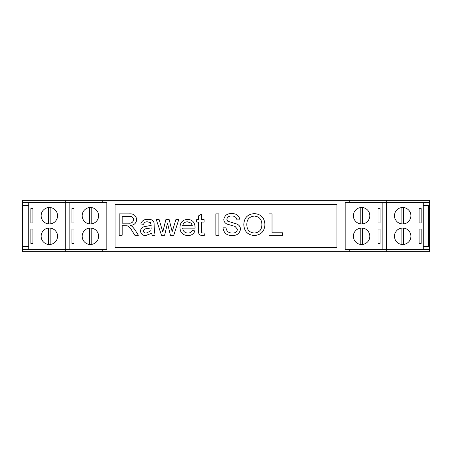 <?xml version="1.0" encoding="UTF-8"?>
<svg xmlns="http://www.w3.org/2000/svg" width="452" height="452" viewBox="0 0 452 452"><rect width="100%" height="100%" fill="white"/><g stroke="black" fill="none" stroke-linecap="round" stroke-linejoin="round"><path stroke-width="0.68" d="M386.257 251.679L349.272 251.679L349.272 249.628L386.257 249.628L386.257 251.679L429.4 251.679L429.4 200.321L22.6 200.321L22.6 202.372L65.743 202.372L65.743 200.321M423.236 205.457L429.4 205.457L429.4 246.543L423.236 246.543L428.343 246.543L428.343 205.457L423.236 205.457M28.764 246.543L22.6 246.543L22.6 249.628L65.743 249.628L65.743 251.679L22.6 251.679L22.6 249.628M28.764 205.457L22.6 205.457L22.6 202.372M106.836 249.628L106.836 202.372L106.836 249.628L65.743 249.628L65.743 202.372L102.728 202.372L102.728 200.321M336.943 247.572L336.943 204.428L115.057 204.428L115.057 247.572L336.943 247.572M106.836 202.372L102.728 202.372M349.272 251.679L102.728 251.679L102.728 249.628M345.164 249.628L345.164 202.372L345.164 249.628L349.272 249.628M345.164 202.372L349.272 202.372L349.272 200.321M429.4 249.628L386.437 249.628L386.437 202.372L423.236 202.372L423.236 249.628L386.437 249.628M429.4 202.372L386.437 202.372M386.257 249.628L386.257 200.321M349.272 202.372L386.257 202.372M102.728 251.679L65.743 251.679M22.6 205.457L22.6 246.543M369.821 236.272A8.221 8.221 0 0 0 361.6 228.057A8.221 8.221 0 0 0 353.379 236.272A8.221 8.221 0 0 0 361.6 244.492A8.221 8.221 0 0 0 369.821 236.272M369.821 215.728A8.221 8.221 0 0 0 361.6 207.508A8.221 8.221 0 0 0 353.379 215.728A8.221 8.221 0 0 0 361.6 223.943A8.221 8.221 0 0 0 369.821 215.728M378.036 229.079L378.036 243.464L380.092 243.464L380.092 229.079L378.036 229.079M378.036 208.536L378.036 222.921L380.092 222.921L380.092 208.536L378.036 208.536M382.143 249.628L382.143 202.372M362.419 207.553L362.419 223.904M360.781 207.553L360.781 223.904M362.419 228.096L362.419 244.447M360.781 228.096L360.781 244.447M82.179 215.728A8.221 8.221 0 0 0 90.4 223.943A8.221 8.221 0 0 0 98.621 215.728A8.221 8.221 0 0 0 90.4 207.508A8.221 8.221 0 0 0 82.179 215.728M82.179 236.272A8.221 8.221 0 0 0 90.4 244.492A8.221 8.221 0 0 0 98.621 236.272A8.221 8.221 0 0 0 90.4 228.057A8.221 8.221 0 0 0 82.179 236.272M73.964 222.921L73.964 208.536L71.908 208.536L71.908 222.921L73.964 222.921M73.964 243.464L73.964 229.079L71.908 229.079L71.908 243.464L73.964 243.464M69.857 202.372L69.857 249.628M89.581 244.447L89.581 228.096M91.219 244.447L91.219 228.096M89.581 223.904L89.581 207.553M91.219 223.904L91.219 207.553M49.347 223.943A8.221 8.221 90 0 0 50.166 223.904L50.166 223.904A8.221 8.221 90 0 0 57.562 215.728A8.221 8.221 90 0 0 49.347 207.508A8.221 8.221 90 0 0 41.132 215.728A8.221 8.221 90 0 0 49.347 223.943A8.221 8.221 90 0 0 57.568 215.728A8.221 8.221 90 0 0 50.166 207.553L50.166 207.553A8.221 8.221 90 0 0 49.347 207.508M49.347 244.492A8.221 8.221 90 0 0 50.166 244.447L50.166 244.447A8.221 8.221 90 0 0 57.562 236.272A8.221 8.221 90 0 0 49.347 228.057A8.221 8.221 90 0 0 41.132 236.272A8.221 8.221 90 0 0 49.347 244.492A8.221 8.221 90 0 0 57.568 236.272A8.221 8.221 90 0 0 50.166 228.096L50.166 228.096A8.221 8.221 90 0 0 49.347 228.057M30.855 222.921L32.9 222.921L32.911 208.536L30.855 208.536L32.9 208.536L32.9 222.921L30.855 222.921L30.855 208.536M30.855 243.464L32.9 243.464L32.911 229.079L30.855 229.079L32.9 229.079L32.9 243.464L30.855 243.464L30.855 229.079M28.804 202.372L28.804 249.628M28.775 208.536L28.781 222.921L28.775 208.536M28.764 249.628L28.764 202.372M28.775 243.464L28.781 229.079L28.775 243.464M48.522 244.447L48.522 228.096M50.166 244.447L50.166 228.096L50.166 244.447M48.522 223.904L48.522 207.553M50.166 223.904L50.166 207.553L50.166 223.904M410.908 236.272A8.221 8.221 0 0 0 402.692 228.057A8.221 8.221 0 0 0 394.472 236.272A8.221 8.221 0 0 0 402.692 244.492A8.221 8.221 0 0 0 410.908 236.272M410.908 215.728A8.221 8.221 0 0 0 402.692 207.508A8.221 8.221 0 0 0 394.472 215.728A8.221 8.221 0 0 0 402.692 223.943A8.221 8.221 0 0 0 410.908 215.728M419.128 229.079L419.128 243.464L421.179 243.464L421.179 229.079L419.128 229.079M419.128 208.536L419.128 222.921L421.179 222.921L421.179 208.536L419.128 208.536M403.512 207.553L403.512 223.904M401.868 207.553L401.868 223.904M403.512 228.096L403.512 244.447M401.868 228.096L401.868 244.447M122.176 235.243L119.164 235.243L119.164 213.881L128.95 213.881C133.459 213.468 136.041 215.389 136.696 219.638C136.267 223.147 134.221 225.056 130.566 225.384L132.272 226.48L134.634 229.345L138.385 235.243L134.854 235.243L131.973 230.735C130.888 228.463 129.272 226.802 127.119 225.757L122.176 225.655L122.176 235.243M122.176 223.192L128.368 223.192C131.306 223.52 133.074 222.356 133.685 219.706C133.221 217.282 131.685 216.163 129.063 216.344L122.176 216.344L122.176 223.192M152.313 235.243L151.488 233.328L145.77 235.52C142.662 235.554 140.917 234.085 140.532 231.108C140.719 228.774 141.962 227.299 144.256 226.678L151.2 225.384L150.482 222.65L147.527 221.825C145.521 221.638 144.194 222.463 143.544 224.288L140.804 224.011C141.911 220.661 144.318 219.107 148.03 219.356C151.013 219.067 153.03 220.209 154.092 222.779L154.228 228.463L155.047 235.243L152.313 235.243M151.217 227.848L146.945 228.701C145.041 228.605 143.815 229.356 143.273 230.955C143.651 232.475 144.685 233.175 146.375 233.051L150.782 230.814L151.217 227.848M164.607 235.243L161.494 235.243L156.285 219.632L159.144 219.632L162.799 231.995L165.873 219.632L169.184 219.632L172.172 231.673L175.879 219.632L178.743 219.632L173.777 235.243L170.427 235.243L167.511 223.237L164.607 235.243M187.817 233.051C189.823 233.125 191.303 232.3 192.269 230.588L194.959 230.865C193.688 234.063 191.292 235.616 187.766 235.52C182.761 235.249 180.162 232.599 179.981 227.571C180.094 222.514 182.636 219.774 187.608 219.356C192.467 219.791 194.942 222.474 195.044 227.424L195.032 228.124L182.715 228.124C183.02 231.221 184.721 232.865 187.817 233.051M187.603 221.825C184.902 221.825 183.275 223.107 182.715 225.655L192.303 225.655L191.207 223.13L187.603 221.825M202.892 233.051L204.084 232.983L204.36 235.283L202.332 235.52C199.479 235.379 198.242 233.825 198.609 230.859L198.609 222.096L196.688 222.096L196.688 219.632L198.609 219.632L198.609 215.83L201.343 214.271L201.343 219.632L204.084 219.632L204.084 222.096L201.343 222.096L201.343 230.955C201.157 232.26 201.671 232.955 202.892 233.051M218.875 235.243L215.864 235.243L215.864 213.881L218.875 213.881L218.875 235.243M232.379 235.52C226.898 235.65 223.768 233.096 222.989 227.848L226 227.848C226.565 231.311 228.65 233.046 232.249 233.051C235.119 233.181 236.871 231.938 237.503 229.328L235.074 226.441L227.051 224.073C225.028 223.169 223.949 221.627 223.808 219.457C224.638 215.401 227.243 213.451 231.622 213.604C236.311 213.434 239.091 215.536 239.972 219.904L236.955 219.904C236.373 217.192 234.639 215.909 231.746 216.067C229.102 215.836 227.458 216.898 226.819 219.26L227.655 221.147L236.718 224.011C239.097 224.955 240.362 226.678 240.52 229.181C239.679 233.469 236.967 235.582 232.379 235.52M254.352 235.52C247.798 235 244.283 231.441 243.809 224.842C244.018 217.915 247.538 214.169 254.369 213.604C261.064 214.169 264.578 217.83 264.9 224.599C264.561 231.339 261.041 234.978 254.352 235.52M246.82 224.881C246.962 229.842 249.464 232.565 254.335 233.051C259.324 232.531 261.844 229.701 261.889 224.576C261.838 219.469 259.335 216.632 254.38 216.067C249.221 216.621 246.696 219.559 246.82 224.881M282.703 235.243L269.008 235.243L269.008 213.881L272.019 213.881L272.019 232.78L282.703 232.78L282.703 235.243"/></g></svg>

